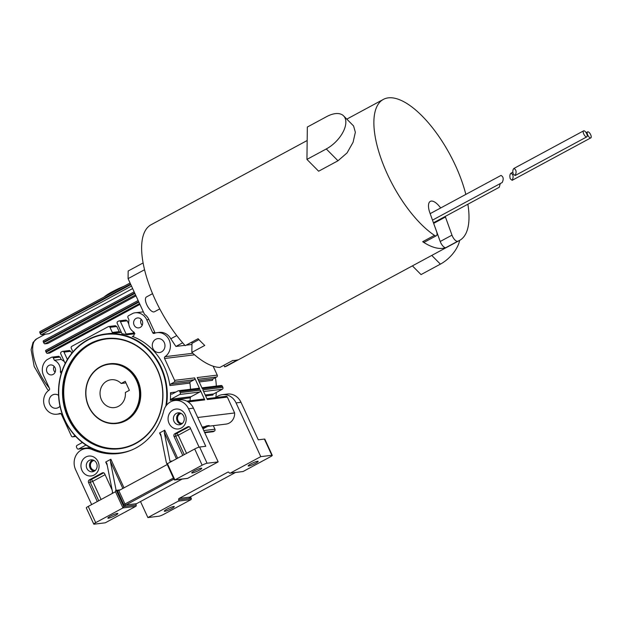 <?xml version="1.0" encoding="UTF-8"?>
<svg xmlns="http://www.w3.org/2000/svg" width="622" height="622" viewBox="0 0 622 622"><rect width="100%" height="100%" fill="white"/><g stroke="black" fill="none" stroke-linecap="round" stroke-linejoin="round"><path stroke-width="0.93" d="M75.005 435.688L73.108 436.714A1.399 1.267 -97 0 1 71.398 436.061L61.345 414.198A1.399 1.267 -97 0 0 59.743 413.49A13.023 11.764 83 0 1 56.991 414.213A13.023 11.764 83 0 1 44.349 405.49A13.023 11.764 83 0 1 49.021 390.181A1.399 1.267 -97 0 0 49.465 388.377L43.556 375.525A12.595 11.383 83 0 1 46.875 359.788L51.556 357.261A1.399 1.267 -97 0 1 51.96 357.129L58.833 356.282M45.779 350.326L138.131 300.496L45.865 350.295A1.399 0.568 61.6 0 0 45.779 350.326A1.399 0.568 61.6 0 0 45.849 351.632L46.098 352.176A1.399 0.568 61.6 0 0 47.272 353.358L139.546 303.575M152.693 332.677A1.399 1.267 -97 0 0 154.287 333.384A13.023 11.764 83 0 1 157.039 332.661A13.023 11.764 83 0 1 169.689 341.385A13.023 11.764 83 0 1 165.009 356.694A1.399 1.267 -97 0 0 164.566 358.497L174.619 380.361A1.399 1.267 -97 0 1 174.074 382.227L170.568 384.124A1.399 1.267 -97 0 0 169.892 385.562A60.109 54.308 -97 0 0 132.253 336.378A1.399 1.267 -97 0 0 133.831 335.53L134.383 333.719A1.399 1.267 -97 0 0 133.769 332.016A10.426 9.423 83 0 1 128.925 320.423A1.399 1.267 -97 0 0 128.816 319.483L127.953 317.609A1.399 1.267 -97 0 1 128.505 315.743L133.178 313.216A12.595 11.383 83 0 1 135.098 312.788A12.595 11.383 83 0 1 146.776 319.825L152.693 332.677L154.824 332.412L148.907 319.56L146.776 319.825M155.337 333.011A1.399 1.267 83 0 1 154.824 332.412M58.429 356.414L60.101 357.075L53.267 357.914L54.339 360.255A10.426 9.423 83 0 1 60.381 371.622A1.399 1.267 -97 0 0 61.259 373.177L61.306 373.192M53.267 357.914A1.399 1.267 -97 0 0 51.96 357.129M69.159 350.621L70.83 351.282L63.996 352.122A1.399 1.267 -97 0 0 62.286 351.469L61.321 351.99A1.399 1.267 -97 0 0 60.769 353.864L65.201 363.497M115.132 325.819L116.796 326.48L109.962 327.32A1.399 1.267 -97 0 0 108.251 326.667L71.802 346.337A1.399 1.267 -97 0 0 71.25 348.203L72.929 351.85M204.755 432.741L213.012 431.73A1.399 1.267 -97 0 0 213.424 431.598L214.388 431.077A1.399 1.267 -97 0 0 214.94 429.203L203.759 430.579M206.908 398.671L226.05 396.315A1.399 1.267 83 0 1 227.349 397.1L234.642 412.954A11.017 9.952 83 0 1 226.027 424.095L207.686 426.35M201.932 387.856L221.074 385.5A1.399 1.267 -97 0 1 222.373 386.285L222.87 387.366A1.399 1.267 -97 0 1 222.326 389.24L213.595 393.944A1.399 1.267 -97 0 0 212.911 395.048L205.649 395.934M213.136 366.195L217.241 375.113A1.399 1.267 -97 0 1 216.689 376.986L213.183 378.876A1.399 1.267 -97 0 0 212.506 380.314L199.219 381.955M125.613 320.167L127.285 320.82L120.45 321.66L126.118 333.991A1.399 1.267 -97 0 0 126.997 334.753A60.109 54.308 -97 0 0 121.982 333.75L117.224 323.401A1.399 1.267 -97 0 1 117.768 321.535L118.74 321.006A1.399 1.267 -97 0 1 119.144 320.882L126.017 320.035M132.813 331.363A34.062 13.77 -118.4 0 0 133.885 333.042L134.943 333.773M120.45 321.66A1.399 1.267 -97 0 0 119.144 320.882M132.641 288.569L48.92 333.742L41.425 334.667A1.399 0.568 -118.4 0 1 40.243 333.478L39.995 332.933A1.399 0.568 -118.4 0 1 39.925 331.627A1.399 0.568 -118.4 0 1 40.01 331.604L130.084 283.002M136 295.878L47.746 343.5L44.838 343.857A1.399 0.568 -118.4 0 1 43.664 342.668L43.416 342.131A1.399 0.568 -118.4 0 1 43.346 340.817A1.399 0.568 -118.4 0 1 43.431 340.794L134.15 291.842L43.346 340.817M100.461 367.011A29.654 26.793 83 0 1 139.53 395.849A29.654 26.793 83 0 1 98.183 418.163A29.654 26.793 83 0 1 100.461 367.011M100.461 366.63A30.058 27.158 83 0 1 109.223 363.823A30.058 27.158 83 0 1 139.841 390.336A30.058 27.158 83 0 1 116.563 423.481A30.058 27.158 83 0 1 86.948 401.96A30.058 27.158 83 0 1 100.461 366.63M135.682 443.198A55.101 49.783 -97 0 0 160.46 378.425A55.101 49.783 -97 0 0 106.168 338.967A55.101 49.783 -97 0 0 63.483 399.736A55.101 49.783 -97 0 0 119.626 448.338A55.101 49.783 -97 0 0 135.682 443.198M135.674 443.579A55.498 50.149 -97 0 0 139.934 347.846A55.498 50.149 -97 0 0 62.558 389.597A55.498 50.149 -97 0 0 135.674 443.579M166.517 405.225A60.109 54.308 -97 0 0 105.553 333.991A60.109 54.308 -97 0 0 58.826 385.547A60.109 54.308 -97 0 0 93.875 449.356A60.109 54.308 -97 0 0 119.377 453.407M165.825 406.158A59.712 53.943 -97 0 0 112.986 334.076A59.712 53.943 -97 0 0 59.525 402.691A59.712 53.943 -97 0 0 131.654 450.017M222.357 394.659L227.302 394.053A14.78 13.35 -97 0 1 241.002 402.302L236.065 402.908A14.78 13.35 83 0 0 222.357 394.659A14.78 13.35 83 0 0 215.818 397.575A60.109 54.308 -97 0 0 216.3 392.49M216.316 386.091A60.109 54.308 -97 0 0 215.399 377.686M188.925 426.63L187.727 426.778A2.006 1.812 83 0 1 190.169 427.711L199.11 447.14M189.166 426.708L176.531 433.526A2.006 1.812 -97 0 0 175.746 436.201L174.043 436.411A2.006 1.812 83 0 1 174.829 433.736L187.727 426.778M98.742 500.764L90.26 482.322L92.725 481.35A2.006 0.809 61.6 0 0 91.045 479.655A2.006 1.812 -97 0 0 90.26 482.322L88.557 482.532A2.006 1.812 83 0 1 89.343 479.865L102.249 472.899A2.006 1.812 83 0 1 104.69 473.832L112.131 490.012M111.952 493.635L88.238 506.425A4.004 0.575 155.3 0 0 86.302 507.894L93.766 524.105A4.004 0.575 -24.7 0 1 95.702 522.643L122.962 507.933L115.498 491.722L115.964 489.568L110.397 461.407L110.864 459.254L105.701 462.037L106.852 463.32L112.574 492.266L111.952 493.635L115.498 491.722M135.744 506.362L122.962 507.933L123.778 506.549L136.132 505.025A1.003 0.902 83 0 1 135.744 506.362L105.258 522.807L94.179 524.175A4.004 0.575 -24.7 0 1 93.766 524.105M174.098 479.391L174.891 479.912L202.15 465.202A4.004 0.575 -24.7 0 1 207.079 463.25L218.159 461.889L193.442 408.156A14.78 13.35 -97 0 0 179.742 399.907L174.805 400.514A14.78 13.35 83 0 1 188.505 408.763L193.442 408.156M174.626 479.997L187.385 478.435A1.003 0.902 83 0 0 187.681 478.334L174.891 479.912L167.435 463.693L194.694 448.991A4.004 0.575 -24.7 0 1 199.623 447.039L205.758 446.285L188.505 408.763M170.98 461.781L169.993 461.283L164.27 432.337L164.737 430.183L159.574 432.974L160.725 434.257L166.292 462.41L174.168 479.741M173.872 479.103L125.869 505.002A1.003 0.404 -118.4 0 1 125.03 504.154L118.818 490.641L117.169 490.222L120.295 489.841M136.132 505.025A1.003 0.902 83 0 1 136.529 503.688L182.137 479.08M167.435 463.693L166.502 463.079M89.226 460.404A6.01 5.435 83 0 1 90.975 459.837A6.01 5.435 83 0 1 96.55 463.196A6.01 5.435 83 0 1 92.445 471.771A6.01 5.435 83 0 1 86.52 467.464A6.01 5.435 83 0 1 89.226 460.404M85.867 457.007A10.022 9.05 83 0 1 99.061 466.749A10.022 9.05 83 0 1 85.097 474.291A10.022 9.05 83 0 1 85.867 457.007M176.337 413.397A6.01 5.435 83 0 1 178.094 412.837A6.01 5.435 83 0 1 183.661 416.188A6.01 5.435 83 0 1 179.564 424.764A6.01 5.435 83 0 1 173.639 420.464A6.01 5.435 83 0 1 176.337 413.397M172.978 409.999A10.022 9.05 83 0 1 186.18 419.749A10.022 9.05 83 0 1 172.208 427.283A10.022 9.05 83 0 1 172.978 409.999M189.904 497.071A1.003 0.404 -118.4 0 1 189.858 497.118A1.003 0.404 -118.4 0 1 189.796 497.133A1.003 0.902 -97 0 0 189.407 498.471L191.109 498.261L191.141 499.544L163.881 514.254A4.004 0.575 -24.7 0 1 158.952 516.206L147.873 517.566L140.502 501.542M241.002 402.302L258.262 439.824L264.397 439.07A4.004 0.575 -24.7 0 1 264.817 439.132L272.273 455.351A4.004 0.575 -24.7 0 1 270.337 456.812L243.078 471.523L230.295 473.093A1.003 0.902 -97 0 1 230 473.187L243.078 471.523M264.397 439.07L271.853 455.281A4.004 0.575 -24.7 0 1 272.273 455.351M230 473.187A1.003 0.902 -97 0 1 229.075 472.627A1.003 0.902 -97 0 0 227.854 472.16L179.144 498.447A1.003 0.902 -97 0 0 178.747 499.777L189.407 498.471A2.006 0.809 -118.4 0 0 189.679 497.258M147.873 517.566L178.358 501.114A1.003 0.902 -97 0 0 178.747 499.777M198.923 339.604L191.965 343.36A5.614 2.27 61.6 0 0 191.833 342.1M465.824 194.398A80.145 32.391 61.6 0 0 427.983 122.332A80.145 32.391 61.6 0 0 383.385 99.388A80.145 32.391 61.6 0 0 382.273 161.953A80.145 32.391 61.6 0 0 434.459 235.357L422.688 241.709A6.01 2.426 61.6 0 0 424.562 242.09L436.341 235.738A6.01 2.426 61.6 0 0 436.481 231.213L429.95 213.066A15.527 6.274 61.6 0 1 430.323 201.373A15.527 6.274 61.6 0 1 440.664 207.981M434.459 235.357A6.01 2.426 61.6 0 0 436.341 235.738M307.167 140.518L151.13 224.713A80.145 32.391 61.6 0 0 145.812 274.512A80.145 32.391 61.6 0 0 185.193 345.676L198.099 338.718A80.145 32.391 -118.4 0 0 204.755 345.435L191.856 352.394A80.145 32.391 61.6 0 0 219.869 367.431L232.776 360.465A80.145 32.391 -118.4 0 0 237.55 359.881L224.643 366.84A80.145 32.391 61.6 0 0 227.248 365.775L459.502 240.457A80.145 32.391 61.6 0 1 457.691 241.258A6.01 2.426 61.6 0 1 451.976 235.147L440.205 241.499A6.01 2.426 61.6 0 0 445.92 247.618A80.145 32.391 61.6 0 1 445.127 247.875A80.145 32.391 61.6 0 1 422.688 241.709M440.205 241.499L433.666 223.36A15.527 6.274 61.6 0 0 433.456 222.785L499.233 187.292L500.282 183.552M459.502 240.457A80.145 32.391 61.6 0 0 467.868 204.21M337.987 160.771L347.06 152.911L353.086 142.251L355.349 132.253L353.576 125.955L343.569 115.863A24.04 12.938 -44.7 0 0 326.69 116.602L307.338 127.043L306.934 159.403L318.635 171.213L337.987 160.771L326.286 148.961A24.04 12.938 -44.7 0 0 343.569 115.863M412.409 265.866L421.047 274.59L440.399 264.14A24.04 12.938 -44.7 0 0 459.65 240.38M152.561 293.662L146.411 296.974A8.413 3.398 61.6 0 0 145.416 299.345A8.413 3.398 61.6 0 0 148.798 308.209A8.413 3.398 61.6 0 0 154.404 311.785L159.761 308.901M191.965 343.36L191.856 352.394M223.912 365.246L224.643 366.84M129.376 390.313L125.341 392.49A14.026 12.673 83 0 1 114.432 407.597A14.026 12.673 83 0 1 100.142 395.219A14.026 12.673 83 0 1 111.011 379.754A14.026 12.673 83 0 1 121.197 383.479L125.232 381.302L129.376 390.313M125.963 382.895L121.197 383.479M198.488 388.283A1.399 1.267 83 0 1 199.786 389.069L179.758 391.533L180.256 392.614A1.399 1.267 -97 0 1 179.711 394.48L170.98 399.192A1.399 1.267 -97 0 0 170.296 400.288A60.109 54.308 -97 0 0 170.498 392.707A1.399 1.267 -97 0 0 172.348 393.951L178.047 390.88A1.399 1.267 -97 0 1 178.46 390.748L198.488 388.283M190.495 389.263A60.109 54.308 83 0 0 189.928 383.098A1.399 1.267 83 0 1 190.596 381.659L194.103 379.762A1.399 1.267 83 0 0 194.655 377.896L199.786 389.069M217.241 375.113L197.205 377.577L202.344 388.75L222.373 386.285M173.732 506.487A5.512 0.785 155.3 0 0 167.924 508.664A5.512 0.785 155.3 0 0 164.286 511.183A5.512 0.785 155.3 0 0 169.619 509.597A5.512 0.785 155.3 0 0 174.3 506.58A5.512 0.785 155.3 0 0 173.732 506.487M257.601 461.236A5.512 0.785 155.3 0 0 251.801 463.413A5.512 0.785 155.3 0 0 248.155 465.932A5.512 0.785 155.3 0 0 253.488 464.339A5.512 0.785 155.3 0 0 258.169 461.322A5.512 0.785 155.3 0 0 257.601 461.236M236.065 402.908L260.773 456.641L230.295 473.093M213.307 425.658L214.94 429.203M271.853 455.281L260.773 456.641M95.314 470.403A5.007 4.525 83 0 1 90.594 466.656A5.007 4.525 83 0 1 92.88 460.902A5.007 4.525 83 0 1 94.093 460.474M94.031 471.297A6.01 5.435 83 0 1 89.56 466.072A6.01 5.435 83 0 1 92.631 459.915M182.425 423.395A5.007 4.525 83 0 1 177.705 419.656A5.007 4.525 83 0 1 179.991 413.894A5.007 4.525 83 0 1 181.204 413.467M181.142 424.29A6.01 5.435 83 0 1 176.671 419.065A6.01 5.435 83 0 1 179.742 412.915M117.309 513.43A5.512 0.785 155.3 0 0 111.501 515.607A5.512 0.785 155.3 0 0 107.863 518.126A5.512 0.785 155.3 0 0 113.196 516.54A5.512 0.785 155.3 0 0 117.877 513.523A5.512 0.785 155.3 0 0 117.309 513.43M201.178 468.179A5.512 0.785 155.3 0 0 195.378 470.356A5.512 0.785 155.3 0 0 191.739 472.875A5.512 0.785 155.3 0 0 197.073 471.282A5.512 0.785 155.3 0 0 201.746 468.265A5.512 0.785 155.3 0 0 201.178 468.179M118.818 490.641L167.17 464.548M174.043 436.411L182.782 455.413M88.557 482.532L97.296 501.542M91.652 504.582L75.596 469.68A14.78 13.35 83 0 1 85.688 448.594A14.78 13.35 83 0 1 92.173 449.566A60.109 54.308 83 0 0 118.53 453.524A60.109 54.308 83 0 0 163.695 410.971A14.78 13.35 83 0 1 174.805 400.514M90.929 447.957A14.78 13.35 -97 0 0 90.633 447.988L85.688 448.594M187.681 478.334L218.159 461.889M109.223 363.823L109.907 363.738A30.058 27.158 83 0 1 140.525 390.251A30.058 27.158 83 0 1 117.247 423.395L116.563 423.481M119.96 448.299A55.101 49.783 83 0 1 64.167 399.651A55.101 49.783 83 0 1 106.502 338.928M63.996 352.122L67.394 359.516M71.74 353.288A34.062 13.77 -118.4 0 1 70.83 351.282M85.968 445.064L78.745 448.96A1.399 1.267 -97 0 1 77.035 448.306L76.537 447.226A1.399 1.267 -97 0 1 77.081 445.36L82.376 442.499M55.063 367.742A5.007 4.525 83 0 1 53.103 374.421A5.007 4.525 83 0 1 51.642 374.887A5.007 4.525 83 0 1 46.541 370.471A5.007 4.525 83 0 1 50.421 364.943A5.007 4.525 83 0 1 55.063 367.742M58.569 395.304A7.013 6.337 -97 0 0 54.549 394.325A7.013 6.337 -97 0 0 49.115 402.061A7.013 6.337 -97 0 0 56.26 408.242A7.013 6.337 -97 0 0 58.305 407.589A7.013 6.337 -97 0 0 60 406.236M55.07 372.298C53.414 370.455 53.088 368.457 54.091 366.311M139.919 304.391L49.713 353.063L47.272 353.358M142.181 325.298C140.525 323.448 140.207 321.45 141.202 319.304M140.214 327.413A5.007 4.525 83 0 1 138.753 327.88A5.007 4.525 83 0 1 134.111 325.088A5.007 4.525 83 0 1 137.532 317.943A5.007 4.525 83 0 1 142.469 321.527A5.007 4.525 83 0 1 140.214 327.413M152.981 348.631A7.013 6.337 -97 0 0 159.489 352.55A7.013 6.337 -97 0 0 161.526 351.897A7.013 6.337 -97 0 0 164.682 343.647A7.013 6.337 -97 0 0 157.77 338.625A7.013 6.337 -97 0 0 152.981 348.631M190.013 400.747A60.109 54.308 83 0 0 190.324 397.823A1.399 1.267 83 0 1 191.008 396.727L199.74 392.015A1.399 1.267 83 0 0 200.284 390.149L204.762 399.876L188.147 401.921M234.642 412.954L197.742 417.494M222.87 387.366L202.842 389.831L207.32 399.565L227.349 397.1M191.949 344.471L186.102 345.187M184.889 345.342L175.902 346.446L170.801 338.78L176.749 335.577M157.039 332.661L159.17 332.397A13.023 11.764 83 0 1 170.801 338.78M306.934 159.403L326.286 148.961M451.976 235.147L445.445 217.008A15.527 6.274 61.6 0 0 445.228 216.433M432.492 220.134L502.211 182.51C503.828 179.058 503.423 176.695 500.998 175.427L430.16 213.649M202.127 427.034L203.441 426.871A11.017 9.952 83 0 0 206.652 425.845L202.593 428.037M206.652 425.845L209.21 425.526L202.982 428.885M186.794 401.143L203.464 399.091A1.399 1.267 83 0 1 204.762 399.876M179.758 391.533A1.399 1.267 -97 0 0 178.46 390.748M121.344 332.366L113.515 333.244A60.109 54.308 -97 0 0 108.788 333.594L105.553 333.991M109.962 327.32L112.325 332.451A1.399 1.267 -97 0 0 113.515 333.244M116.796 326.48A34.062 13.77 -118.4 0 0 119.245 331.604L120.512 332.381M54.339 360.255L61.166 359.415A34.062 13.77 -118.4 0 1 60.101 357.075M61.166 359.415L64.284 361.499M128.793 324.093A34.062 13.77 -118.4 0 1 127.285 320.82M135.098 312.788L143.363 311.871M143.107 262.943L128.163 271.005L128.07 278.633L144.475 314.304A12.595 11.383 83 0 1 148.907 319.56M144.561 269.738L128.07 278.633M182.643 342.808L175.902 346.446M588.117 131.833A3.405 1.376 -118.4 0 1 590.9 135.277A3.405 1.376 -118.4 0 1 590.83 137.866A3.405 1.376 -118.4 0 1 588 135.526A3.405 1.376 -118.4 0 1 587.596 131.872A3.405 1.376 -118.4 0 1 588.117 131.833M510.258 178.794C509.566 176.197 509.783 174.347 510.926 173.243C513.352 174.51 513.756 176.873 512.139 180.326L510.258 178.794M584.12 130.814A3.405 1.376 -118.4 0 1 586.904 134.259A3.405 1.376 -118.4 0 1 586.826 136.856A3.405 1.376 -118.4 0 1 584.004 134.507A3.405 1.376 -118.4 0 1 583.591 130.853A3.405 1.376 -118.4 0 1 584.12 130.814M513.236 174.012C512.536 171.415 512.761 169.565 513.896 168.461C516.33 169.736 516.734 172.092 515.109 175.552L513.236 174.012M60.35 413.42L59.743 413.49M48.555 390.515L47.171 388.96L34.171 366.42L31.1 349.673L33.044 342.427L36.729 338.803A34.062 13.77 61.6 0 0 49.325 388.066M46.098 352.176L138.869 302.113M61.873 371.435L60.381 371.622M214.388 431.077L204.545 432.29M213.424 431.598L204.724 432.671M213.595 393.944L205.213 394.978M222.326 389.24L203.627 391.541M213.183 378.876L198.628 380.672M216.689 376.986L197.99 379.288M164.566 358.497L194.546 354.812M192.804 353.273L165.009 356.694M133.31 336.245L132.253 336.378M134.344 333.843L126.997 334.753M133.885 333.042L126.118 333.991M39.995 332.933L130.573 284.067M41.425 334.667L131.491 286.066M40.243 333.478L130.814 284.604M43.416 342.131L134.64 292.908M44.838 343.857L135.557 294.906M43.664 342.668L134.888 293.444M45.849 351.632L138.62 301.577M190.565 428.558L178.211 435.229A2.006 0.809 61.6 0 0 176.531 433.526L174.829 433.736M184.229 454.635L175.746 436.201L178.211 435.229L186.561 453.376M105.079 474.687L92.725 481.35L101.075 499.505M103.68 472.837L91.045 479.655L89.343 479.865M103.439 472.751L102.249 472.899M88.238 506.425L95.702 522.643M207.079 463.25L199.623 447.039M202.15 465.202L194.694 448.991M159.574 432.974L161.137 436.372M173.39 478.061L123.801 504.636L117.169 490.222M123.801 504.636A2.006 0.809 -118.4 0 0 125.481 506.339A1.003 0.902 83 0 1 125.869 505.002L136.529 503.688M124.011 487.835L110.864 459.254M122.845 488.464L110.397 461.407M123.778 506.549L115.964 489.568M169.993 461.283L172.465 460.98M164.737 430.183L177.62 458.196M164.27 432.337L176.454 458.826M105.701 462.037L107.272 465.443M228.445 472.09L227.854 472.16M179.144 498.447L189.796 497.133L235.411 472.518L189.562 497.32M191.109 498.261L190.441 496.799M178.358 501.114L191.141 499.544M124.112 286.206A18.03 2.574 155.3 0 0 104.208 296.943M457.691 241.258L445.92 247.618M431.761 255.424L440.399 264.14M92.173 449.566L93.875 449.356M194.655 377.896L174.619 380.361M200.284 390.149L180.256 392.614M433.666 223.36L445.445 217.008M194.103 379.762L174.074 382.227M189.928 383.098L169.892 385.562M190.596 381.659L170.568 384.124M175.894 392.047L170.498 392.707M199.74 392.015L179.711 394.48M190.324 397.823L170.296 400.288M191.008 396.727L170.98 399.192M75.666 436.395L73.108 436.714M90.167 447.552L78.745 448.96M119.245 331.604L112.325 332.451M56.991 414.213L60.987 413.723M62.698 351.337L69.571 350.497M108.663 326.534L115.536 325.687M130.076 282.987L39.925 331.627M190.511 496.76L191.382 498.642M124.291 286.104L110.77 292.519L103.788 297.168M346.804 119.129L383.385 99.388M72.696 436.838L75.728 436.465M78.333 449.092L90.291 447.622M45.282 334.185L36.729 338.803M512.139 180.326L590.83 137.866M510.926 173.243L512.847 172.201M586.111 132.673L587.596 131.872M515.109 175.552L586.826 136.856M513.896 168.461L583.591 130.853"/></g></svg>

